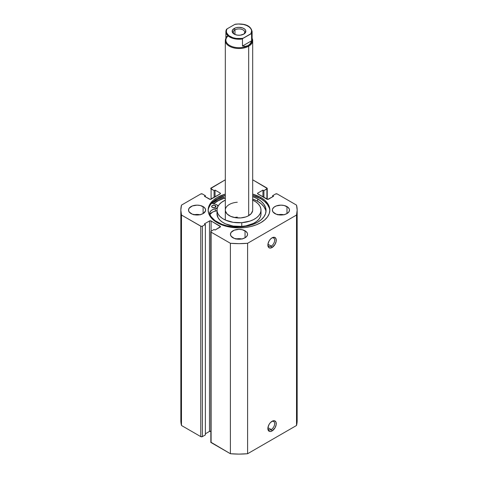 <?xml version="1.0" encoding="UTF-8"?>
<svg xmlns="http://www.w3.org/2000/svg" width="478" height="478" viewBox="0 0 478 478"><rect width="100%" height="100%" fill="white"/><g stroke="black" fill="none" stroke-linecap="round" stroke-linejoin="round"><path stroke-width="0.72" d="M271.259 429.555A4.792 2.766 120 0 0 274.641 423.908A4.792 2.766 120 0 0 271.635 421.536A4.792 2.766 -60 0 1 273.649 421.494A4.792 2.766 -60 0 1 274.384 425.33A4.792 2.766 -60 0 1 271.259 429.555L267.937 427.637L271.259 429.555A4.792 2.766 -60 0 1 268.863 429.788A4.792 2.766 -60 0 1 267.889 428.025A4.792 2.766 120 0 0 271.259 429.555L272.066 430.947L271.259 429.555M272.066 421.267A5.933 3.424 -60 0 1 276.254 423.687A5.933 3.424 -60 0 1 272.066 430.947L275.029 427.822L276.176 424.679L275.937 422.02L274.39 420.736L272.878 420.885L270.458 422.558L269.096 424.392L267.949 427.535L267.949 429.423L269.096 431.246L270.458 431.509L272.066 430.947A5.933 3.424 -60 0 1 267.871 428.527A5.933 3.424 -60 0 1 272.066 421.267L272.066 421.267M271.259 246.11A4.792 2.766 120 0 0 274.641 240.47A4.792 2.766 120 0 0 271.635 238.098A4.792 2.766 -60 0 1 273.649 238.056A4.792 2.766 -60 0 1 274.384 241.892A4.792 2.766 -60 0 1 271.259 246.11L267.937 244.192L271.259 246.11A4.792 2.766 -60 0 1 268.863 246.349A4.792 2.766 -60 0 1 267.889 244.587A4.792 2.766 120 0 0 271.259 246.11L272.066 247.508L271.259 246.11M272.066 237.823A5.933 3.424 -60 0 1 276.254 240.249A5.933 3.424 -60 0 1 272.066 247.508L275.029 244.378L276.176 241.235L275.937 238.576L274.39 237.297L272.066 237.823L270.458 239.12L269.096 240.954L267.949 244.097L267.949 245.985L268.576 247.371L269.735 248.04L272.066 247.508A5.933 3.424 -60 0 1 267.871 245.089A5.933 3.424 -60 0 1 272.066 237.823L272.066 237.823M260.815 197.48A30.849 17.811 180 0 1 269.849 210.075A30.849 17.811 180 0 1 250.807 226.53A30.849 17.811 180 0 1 217.185 222.67L221.864 224.887L227.193 226.53L232.983 227.546L239 227.887L245.017 227.546L250.807 226.53L256.136 224.887L260.815 222.67L264.651 219.97L267.501 216.893L269.257 213.552L269.849 210.075L269.257 206.604L267.501 203.264L264.651 200.18L260.815 197.48L252.683 194.116A30.849 17.811 180 0 1 260.815 197.48L260.815 198.788L260.815 197.48M269.831 210.726A30.849 17.811 0 0 0 260.815 198.788A30.849 17.811 0 0 0 252.683 195.418L260.815 198.788L264.651 201.483L267.501 204.566L269.257 207.906M199.918 214.73A8.556 4.935 0 0 0 194.217 214.73M203.114 206.586L203.114 213.57L205.456 211.037L205.456 209.113L204.178 207.333L200.342 205.516L197.067 205.14L192.317 205.97L189.163 208.187L188.511 210.075A8.556 4.935 180 0 1 193.793 205.516A8.556 4.935 180 0 1 203.114 206.586A8.556 4.935 180 0 1 205.618 210.075A8.556 4.935 180 0 1 200.342 214.64A8.556 4.935 180 0 1 191.021 213.57A8.556 4.935 180 0 1 188.511 210.075L189.163 211.969L192.317 214.18L197.067 215.016L200.342 214.64L203.114 213.57L203.114 206.586M241.85 238.94A8.556 4.935 0 0 0 236.15 238.94M245.047 230.796L245.047 237.781L246.905 236.174L247.556 234.286L247.389 233.324L246.11 231.543L242.274 229.727L239 229.35L234.25 230.181L231.095 232.398L230.444 234.286A8.556 4.935 180 0 1 235.726 229.727A8.556 4.935 180 0 1 245.047 230.796A8.556 4.935 180 0 1 247.556 234.286A8.556 4.935 180 0 1 242.274 238.851A8.556 4.935 180 0 1 232.953 237.781A8.556 4.935 180 0 1 230.444 234.286L231.095 236.174L234.25 238.391L239 239.227L242.274 238.851L245.047 237.781L245.047 230.796M283.783 214.73A8.556 4.935 0 0 0 278.082 214.73M286.979 206.586L286.979 213.57L288.837 211.969L289.489 210.075L289.321 209.113L288.043 207.333L284.207 205.516L280.933 205.14L276.182 205.97L273.822 207.333L272.544 209.113L272.382 210.075A8.556 4.935 180 0 1 277.658 205.516A8.556 4.935 180 0 1 286.979 206.586A8.556 4.935 180 0 1 289.489 210.075A8.556 4.935 180 0 1 284.207 214.64A8.556 4.935 180 0 1 274.886 213.57A8.556 4.935 180 0 1 272.382 210.075L273.034 211.969L276.182 214.18L280.933 215.016L284.207 214.64L286.979 213.57L286.979 206.586M297.161 420.52L296.521 425.486A58.161 33.58 0 0 0 297.161 420.52L297.161 210.075A58.161 33.58 180 0 0 296.521 205.11L277.222 193.966A1.141 0.657 180 0 0 275.609 193.966L272.627 195.687L273.595 196.249L268.517 199.183A1.141 0.657 180 0 1 266.903 199.183L266.903 188.941L266.903 199.183L257.869 193.966L257.869 193.034L262.948 190.101L263.916 190.662L266.903 188.941A1.141 0.657 180 0 0 267.238 188.475A1.141 0.657 180 0 0 266.903 188.009L252.683 179.8L267.238 188.475L263.916 190.662L262.948 190.101L257.869 193.034L257.624 193.751L267.71 199.374L273.595 196.249L272.627 195.687L275.609 193.966L277.222 193.966L296.521 205.11L297.161 210.075L296.521 215.046L247.604 243.284L239 243.655L230.396 243.284L211.097 232.147L210.762 231.681L211.097 231.215L214.084 229.494L215.052 230.049L220.466 226.65L211.097 220.973L209.484 220.973L204.405 223.901L205.373 224.463L202.391 226.184L201.148 226.327L181.479 215.046L180.839 210.075L181.479 205.11L200.778 193.966L202.391 193.966L205.373 195.687L204.405 196.249L210.29 199.374L220.376 193.751L220.131 193.034L215.052 190.101L214.084 190.662L210.762 188.475L225.317 179.8L211.097 188.009A1.141 0.657 180 0 0 210.762 188.475A1.141 0.657 180 0 0 211.097 188.941L214.084 190.662L214.084 197.462L214.084 190.662L215.052 190.101L215.052 196.9L215.052 190.101L220.131 193.034L220.131 193.966L211.097 199.183L211.097 188.941L211.097 199.183A1.141 0.657 180 0 1 209.484 199.183L204.405 196.249L205.373 195.687L205.373 196.805L205.373 195.687L202.391 193.966A1.141 0.657 180 0 0 200.778 193.966L181.479 205.11A58.161 33.58 180 0 0 180.839 210.075A58.161 33.58 180 0 0 181.479 215.046L200.778 226.184L200.778 436.629L181.479 425.486L180.839 420.52A58.161 33.58 0 0 0 181.479 425.486L181.479 215.046L181.479 425.486L200.778 436.629A1.141 0.657 0 0 0 202.391 436.629L200.778 436.629L200.778 226.184A1.141 0.657 180 0 0 202.391 226.184L205.373 224.463L205.373 434.908L202.391 436.629L202.391 226.184L202.391 436.629L205.373 434.908L205.373 224.463L204.405 223.901L209.484 220.973L209.484 431.413L205.373 433.791L209.484 431.413L209.484 220.973A1.141 0.657 180 0 1 211.097 220.973L220.131 226.184L220.131 227.116L215.052 230.049L214.084 229.494L211.097 231.215L211.097 220.973L211.097 231.215A1.141 0.657 180 0 0 210.762 231.681L210.852 441.869M225.317 194.116L217.185 197.48L213.349 200.18L210.499 203.264L208.743 206.604L208.151 210.075L208.743 213.552L210.499 216.893L213.349 219.97L217.185 222.67A30.849 17.811 180 0 1 208.151 210.075A30.849 17.811 180 0 1 225.317 194.116M297.161 210.075A58.161 33.58 180 0 1 296.521 215.046L296.521 425.486L247.604 453.73L247.604 243.284L296.521 215.046L296.521 425.486L247.604 453.73L239 454.1L230.396 453.73L210.762 442.12A1.141 0.657 0 0 0 211.097 442.586L211.097 232.147L230.396 243.284L230.396 453.73L211.097 442.586L211.097 232.147A1.141 0.657 180 0 1 210.762 231.681M211.097 431.413L209.484 431.413A1.141 0.657 0 0 1 210.762 431.281M284.207 214.825L280.933 214.449L277.658 214.825M242.274 239.036L239 238.659L235.726 239.036M200.342 214.825L197.067 214.449L193.793 214.825M272.627 195.687L272.627 196.805L272.627 195.687M262.948 190.101L262.948 196.9L262.948 190.101M263.916 190.662L263.916 197.462L263.916 190.662M220.131 193.034A1.141 0.657 180 0 1 220.466 193.5A1.141 0.657 180 0 1 220.131 193.966L220.131 193.034M257.869 193.034L257.869 193.966A1.141 0.657 180 0 1 257.534 193.5A1.141 0.657 180 0 1 257.869 193.034M220.131 226.184A1.141 0.657 180 0 1 220.466 226.65A1.141 0.657 180 0 1 220.131 227.116L220.131 226.184M208.743 207.906L210.499 204.566L213.349 201.483L217.185 198.788L225.317 195.418A30.849 17.811 0 0 0 208.169 210.726M211.975 203.377L218.38 199.296L223.764 197.223L225.317 198.908L223.764 197.223A32.504 18.767 0 0 0 212.148 203.228M213.349 203.909L217.185 201.208L224.541 198.065A30.849 17.811 180 0 0 213.624 203.676M247.604 243.284A58.161 33.58 180 0 1 230.396 243.284L230.396 453.73A58.161 33.58 0 0 0 247.604 453.73L247.604 243.284M243.398 34.32A5.7 3.292 0 0 0 242.836 29.785A5.7 3.292 0 0 0 234.967 29.893L234.16 28.501A6.841 3.949 180 0 1 243.84 28.501A6.841 3.949 180 0 1 243.84 34.087L245.322 32.803L245.71 30.52L244.688 29.098L242.8 28.005L239 27.342L236.383 27.64L234.16 28.501L232.29 30.52L232.678 32.803L235.2 34.577L237.668 35.169L240.332 35.169L243.84 34.087A6.841 3.949 180 0 1 234.16 34.087A6.841 3.949 180 0 1 234.16 28.501L234.967 29.893A5.7 3.292 180 0 1 241.181 29.182A5.7 3.292 180 0 1 244.7 32.223A5.7 3.292 180 0 1 243.398 34.32M234.967 34.482L234.967 29.893L234.967 34.482M251.643 38.126A13.115 7.57 180 0 1 248.273 45.494L248.68 46.193A13.683 7.899 0 0 0 252.115 38.348A13.683 7.899 180 0 1 252.683 40.606A13.683 7.899 180 0 1 248.68 46.193L248.68 215.662L248.68 46.193A13.683 7.899 180 0 1 233.76 47.902A13.683 7.899 180 0 1 225.317 40.606A13.683 7.899 180 0 1 225.885 38.348A13.683 7.899 0 0 0 231.991 47.388A13.683 7.899 0 0 0 248.68 46.193L248.273 45.494A13.115 7.57 180 0 1 230.653 45.978A13.115 7.57 180 0 1 228.131 35.904M242.483 38.963A13.115 7.57 180 0 1 225.885 31.668A13.115 7.57 180 0 1 226.357 29.654A13.115 7.57 0 0 0 225.891 31.93A13.115 7.57 0 0 0 242.483 38.963L242.483 46.043L242.483 38.963M226.399 29.493L225.885 31.668L225.885 40.14A13.115 7.57 0 0 0 233.981 47.131A13.115 7.57 0 0 0 248.273 45.494L250.335 43.594L251.643 40.755L242.483 46.043L245.596 46.324L242.483 46.043L251.643 40.755L250.335 43.594L248.273 45.494L245.596 46.324L248.273 45.494A13.115 7.57 0 0 0 252.115 40.14L252.115 31.668A13.115 7.57 180 0 1 251.643 33.675L251.643 40.755L251.542 33.538L242.788 38.479L236.18 38.419L232.876 37.69L228.884 35.689L226.662 32.916L226.363 30.885L227.05 28.877L226.357 29.654M252.109 31.399A13.115 7.57 0 0 1 251.643 33.675L250.95 33.705A12.661 7.307 180 0 0 247.951 26.123A12.661 7.307 180 0 0 234.823 24.396L227.05 28.877L234.823 24.396L238.289 23.996L243.517 24.462L246.612 25.454L249.116 26.899L250.825 28.686L251.613 30.676L250.95 33.705L243.177 38.192A12.661 7.307 180 0 1 230.049 36.459A12.661 7.307 180 0 1 227.05 28.877L226.458 29.391M226.357 36.728L227.665 35.975M234.602 34.32A5.7 3.292 180 0 1 233.3 32.223A5.7 3.292 180 0 1 234.967 29.893A5.7 3.292 0 0 0 234.602 34.32M212.286 207.374A2.169 1.249 180 0 1 211.646 206.484A2.169 1.249 180 0 1 212.985 205.331A2.169 1.249 180 0 1 215.345 205.6L215.345 207.374L215.942 206.239L214.234 205.259L212.28 205.606L211.694 206.735L212.614 207.53L214.646 207.643L215.351 207.368L215.345 205.6A2.169 1.249 180 0 1 215.984 206.484A2.169 1.249 180 0 1 214.646 207.643A2.169 1.249 180 0 1 212.286 207.374M214.365 207.697A2.169 1.249 0 0 0 213.272 207.697M218.034 206.406L216.797 204.763A4.218 2.438 180 0 0 215.781 204.333L211.694 203.09L215.781 204.333A4.218 2.438 180 0 1 216.797 204.763A4.218 2.438 180 0 1 218.016 206.245M217.43 222.204A28.507 16.455 180 0 1 209.902 214.55A8.437 4.87 180 0 1 209.651 213.367A8.437 4.87 180 0 1 215.237 208.778L215.237 211.198A8.437 4.87 0 0 0 209.914 214.574L211.091 216.671L214.891 220.531L221.756 224.248L226.691 225.759L232.039 226.691L237.602 227.002L243.165 226.68L248.506 225.741L253.43 224.212L257.744 222.162L261.281 219.665L263.904 216.815L265.517 213.726L266.055 210.517L265.499 207.309L263.862 204.22L261.221 201.375L257.666 198.89A28.507 16.455 180 0 1 266.055 210.547A28.507 16.455 180 0 1 248.482 225.747A28.507 16.455 180 0 1 217.43 222.204M265.499 209.728L263.862 206.639L261.221 203.801L257.666 201.31L257.666 198.89L257.666 201.31A28.507 16.455 -0 0 0 252.683 199.021L257.666 201.31A28.507 16.455 -0 0 1 265.977 211.754M225.317 196.488L224.541 195.645L225.317 196.488M252.683 196.601A28.507 16.455 180 0 1 257.666 198.89L252.683 196.601M215.237 211.198A4.218 2.438 -0 0 0 216.988 210.511L212.573 212.101L209.914 214.574L210.045 211.897L211.497 210.326L213.833 209.161L215.237 208.778L215.237 211.198M217.335 207.828A4.218 2.438 180 0 1 215.237 208.778L217.574 207.595M214.64 207.751L212.985 207.751M237.279 217.137A13.683 7.899 0 0 0 234.441 217.526M225.347 209.525L225.425 211.073L227.116 213.995L230.617 216.325L235.397 217.699L240.721 217.914A13.683 7.899 180 0 1 225.317 210.075A13.683 7.899 180 0 1 237.279 202.236M252.48 200.031L255.616 201.74L258.114 203.771L259.877 206.048L260.833 208.48L260.958 210.965L260.235 213.421L258.694 215.751L256.399 217.86L253.436 219.671L249.916 221.111L241.772 222.682L241.772 226.405A22.012 12.709 0 0 0 261.012 213.803L261.012 210.075A22.012 12.709 180 0 1 241.772 222.682A22.012 12.709 180 0 1 216.988 210.075A22.012 12.709 180 0 1 225.317 200.127L221.601 202.296L219.306 204.405L217.765 206.729L217.042 209.185L217.167 211.676L218.123 214.102L219.886 216.379L222.384 218.41L225.52 220.119L233.204 222.336L241.772 222.682L241.772 226.405L245.979 225.855L253.436 223.393L256.399 221.583L258.694 219.474L260.235 217.149L260.958 214.694M252.683 200.127A22.012 12.709 180 0 1 261.012 210.075M213.672 203.688A30.789 17.776 180 0 1 224.57 198.095L218.805 200.378L213.672 203.688M216.988 213.744L218.123 217.831L219.886 220.101L222.384 222.133L225.52 223.847L233.204 226.058L241.772 226.405A22.012 12.709 0 0 1 216.988 213.803L216.988 210.075M230.026 204.112L229.321 204.488M252.683 40.606L252.683 210.075A13.683 7.899 180 0 1 240.721 217.914L245.788 216.94L247.974 216.044L251.243 213.606L252.653 210.631M267.238 188.475L267.238 199.314M180.839 420.52L180.839 210.075M225.317 40.606L225.317 220.029M235.242 24.223C242.406 23.464 250.711 24.378 252.115 31.668"/></g></svg>
